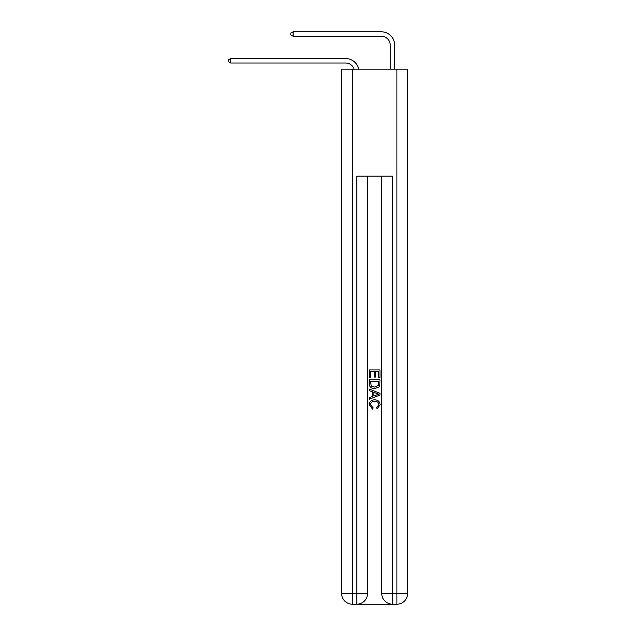 <?xml version="1.0" encoding="UTF-8"?>
<svg xmlns="http://www.w3.org/2000/svg" width="636" height="636" viewBox="0 0 636 636"><rect width="100%" height="100%" fill="white"/><g stroke="black" fill="none" stroke-linecap="round" stroke-linejoin="round"><path stroke-width="0.95" d="M345.642 63.012A8.92 8.92 -34 0 1 354.125 69.165A8.92 8.92 -34.3 0 0 345.642 63.012L230.701 63.012L228.38 61.676L228.38 59.887L230.701 58.552L345.642 58.552A13.38 13.38 146 0 1 358.728 69.165M390.234 69.165L390.234 45.18A8.92 8.92 16.4 0 0 381.314 36.26L293.124 36.26L290.803 34.924L290.803 33.136L293.124 31.8L381.314 31.8A13.38 13.38 37.8 0 1 394.686 45.18L394.686 69.165M357.591 604.2L391.657 604.2M352.328 69.165L352.328 593.499L341.627 593.499L341.627 69.165L407.62 69.165L407.62 593.499L396.92 593.499L396.92 69.165M392.46 604.2L392.46 593.499L381.759 593.499A10.701 10.701 0 0 0 392.46 604.2L396.92 604.2L396.92 593.499L392.46 593.499L392.46 176.172L356.788 176.172L356.788 593.499L352.328 593.499L352.328 604.2L356.788 604.2A10.701 10.701 0 0 0 367.489 593.499L356.788 593.499L356.788 604.2M367.489 176.172L367.489 593.499M381.759 593.499L381.759 176.172M396.92 604.2A10.701 10.701 0 0 0 407.62 593.499M341.627 593.499A10.701 10.701 0 0 0 352.328 604.2M369.278 377.768L369.278 369.953L379.978 369.953L379.978 377.498L378.738 377.498L378.738 371.456L375.447 371.456L375.447 377.084L374.214 377.084L374.214 371.456L370.51 371.456L370.51 377.768L369.278 377.768M369.278 383.659L369.278 379.827L379.978 379.827L379.819 385.376L379.056 386.934L374.684 388.604C371.257 388.62 369.46 386.974 369.278 383.659M370.51 381.338L371.265 386.068L374.707 387.101L378.523 385.273L378.738 381.338L370.51 381.338M369.278 390.663L369.278 389.065L379.978 393.31L379.978 395.012L369.278 399.265L369.278 397.659L372.569 396.443L372.569 391.879L369.278 390.663M376.766 393.43L373.801 392.34L373.801 395.99L378.738 394.161L376.766 393.43M370.375 404.679L373.054 407.676L372.696 409.187L369.134 404.814C369.429 401.531 371.281 399.877 374.707 399.853C377.991 399.925 379.795 401.57 380.113 404.79L377.005 408.908L376.679 407.406L378.881 404.711C378.563 402.405 377.172 401.284 374.707 401.364C372.203 401.237 370.756 402.342 370.375 404.679M390.234 45.18A8.92 8.92 -142.2 0 0 381.314 36.26A8.92 8.92 -142.2 0 1 390.234 45.18A8.92 8.92 -142.2 0 0 381.314 36.26A8.92 8.92 -142.2 0 1 390.234 45.18A8.92 8.92 -142.2 0 0 381.314 36.26A8.92 8.92 -142.2 0 1 390.234 45.18A8.92 8.92 -142.2 0 0 381.314 36.26A8.92 8.92 -142.2 0 1 390.234 45.18A8.92 8.92 -142.2 0 0 381.314 36.26A8.92 8.92 -142.2 0 1 390.234 45.18A8.92 8.92 -142.2 0 0 381.314 36.26A8.92 8.92 -142.2 0 1 390.234 45.18A8.92 8.92 -142.2 0 0 381.314 36.26A8.92 8.92 -142.2 0 1 390.234 45.18A8.92 8.92 -142.2 0 0 381.314 36.26A8.92 8.92 -142.2 0 1 390.234 45.18A8.92 8.92 -142.2 0 0 381.314 36.26A8.92 8.92 -142.2 0 1 390.234 45.18A8.92 8.92 -142.2 0 0 381.314 36.26A8.92 8.92 -142.2 0 1 390.234 45.18A8.92 8.92 -142.2 0 0 381.314 36.26A8.92 8.92 -142.2 0 1 390.234 45.18A8.92 8.92 -142.2 0 0 381.314 36.26A8.92 8.92 -142.2 0 1 390.234 45.18A8.92 8.92 -142.2 0 0 381.314 36.26A8.92 8.92 -142.2 0 1 390.234 45.18A8.92 8.92 -142.2 0 0 381.314 36.26A8.92 8.92 -142.2 0 1 390.234 45.18A8.92 8.92 -142.2 0 0 381.314 36.26A8.92 8.92 -142.2 0 1 390.234 45.18M230.701 58.552L230.701 63.012M293.124 31.8L293.124 36.26"/></g></svg>
